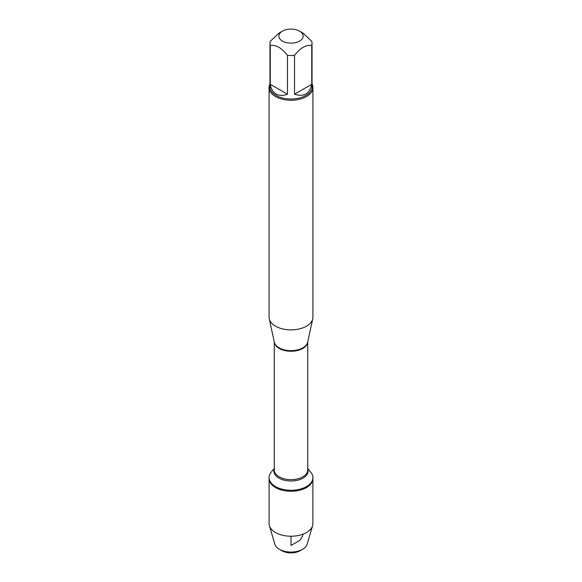 <?xml version="1.0" encoding="UTF-8"?>
<svg xmlns="http://www.w3.org/2000/svg" width="582" height="582" viewBox="0 0 582 582"><rect width="100%" height="100%" fill="white"/><g stroke="black" fill="none" stroke-linecap="round" stroke-linejoin="round"><path stroke-width="0.87" d="M307.733 468.445L310.832 472.264A21.905 12.651 180 0 1 312.905 477.64A21.905 12.651 180 0 1 291 490.284A21.905 12.651 180 0 1 269.095 477.64A21.905 12.651 180 0 1 271.168 472.264L274.268 468.445M281.877 550.717L279.433 549.306A16.361 9.443 0 0 0 302.567 549.306L300.123 550.717A12.906 7.45 180 0 1 281.877 550.717L279.433 549.306A16.361 9.443 0 0 1 274.871 544.214L269.401 525.706A21.905 12.651 0 0 1 269.095 523.582L269.095 478.608A21.905 12.651 0 0 0 291 491.252A21.905 12.651 0 0 0 312.905 478.608A21.905 12.651 180 0 1 299.381 490.291A21.905 12.651 180 0 1 275.512 487.549A21.905 12.651 180 0 1 269.095 478.608L269.095 477.64M302.975 34.935A12.149 7.013 0 0 0 299.592 31.152A12.149 7.013 0 0 0 282.408 31.152A12.149 7.013 0 0 0 282.408 41.075A12.149 7.013 0 0 0 296.58 42.348A12.149 7.013 0 0 0 302.975 34.935M282.408 31.152L278.858 33.203L270.252 41.337A21.047 12.149 0 0 0 269.953 43.381A21.047 12.149 0 0 0 270.252 45.425C275.984 44.647 281.724 47.964 287.464 55.363A21.047 12.149 0 0 0 294.536 55.363C300.276 47.964 306.016 44.647 311.748 45.425A21.047 12.149 0 0 0 312.047 43.381A21.047 12.149 0 0 0 311.748 41.337L303.142 33.203L299.592 31.152M312.047 43.381L312.047 86.864A21.047 12.149 180 0 1 299.053 98.096A21.047 12.149 180 0 1 276.115 95.463A21.047 12.149 180 0 1 269.953 86.864L269.953 43.381M270.252 45.425L270.252 84.295C271.037 88.908 272.994 92.145 276.115 94.008C279.295 95.783 283.078 95.855 287.464 94.233L287.464 55.363M294.536 55.363L294.536 94.233C303.899 97.194 309.631 93.877 311.748 84.295L311.748 45.425M269.073 87.584L269.073 317.219A21.927 12.659 0 0 0 269.248 318.791A21.927 12.659 0 0 0 275.497 326.167A21.927 12.659 0 0 0 298.108 329.194A21.927 12.659 0 0 0 312.752 318.791A21.927 12.659 0 0 0 312.927 317.219L312.927 87.584A21.927 12.659 180 0 1 299.388 99.282A21.927 12.659 180 0 1 275.497 96.532A21.927 12.659 180 0 1 269.073 87.584A21.927 12.659 180 0 1 269.953 84.041M312.047 84.041A21.927 12.659 180 0 1 312.927 87.584M311.748 84.295L294.536 94.233M287.464 94.233L270.252 84.295M269.401 525.706A21.905 12.651 0 0 0 275.512 532.523A21.905 12.651 0 0 0 297.649 535.636A21.905 12.651 0 0 0 312.599 525.706A21.905 12.651 0 0 0 312.905 523.582L312.905 477.64M302.567 549.306A16.361 9.443 0 0 0 307.129 544.214L312.599 525.706M291 536.226L291 545.45L300.123 540.183L302.567 535.949L302.887 534.203M269.248 318.791L274.333 342.18A16.798 9.698 0 0 0 279.12 347.825A16.798 9.698 0 0 0 296.449 350.138A16.798 9.698 0 0 0 307.667 342.18L312.752 318.791M307.718 341.932A16.733 9.661 180 0 1 291 351.259A16.733 9.661 180 0 1 274.282 341.932M274.268 341.881L274.268 469.994A16.733 9.661 0 0 0 291 479.655A16.733 9.661 0 0 0 307.733 469.994L307.733 341.881M307.733 469.041A17.111 9.879 180 0 1 291 480.994A17.111 9.879 180 0 1 274.268 469.041"/></g></svg>
